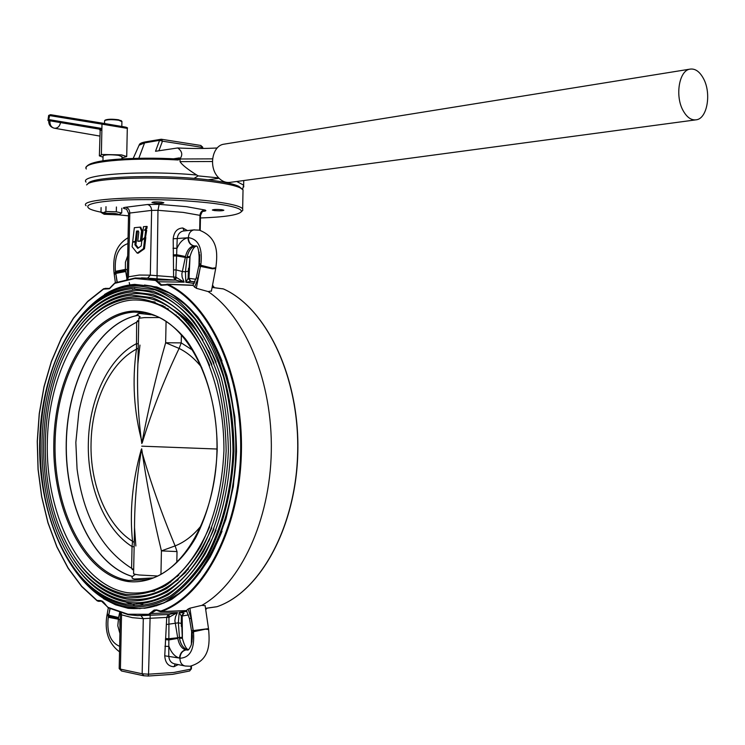 <?xml version="1.0" encoding="UTF-8"?>
<svg xmlns="http://www.w3.org/2000/svg" width="745" height="745" viewBox="0 0 745 745"><rect width="100%" height="100%" fill="white"/><g stroke="black" fill="none" stroke-linecap="round" stroke-linejoin="round"><path stroke-width="1.12" d="M103.546 213.927L100.985 212.372L103.425 212.735L105.902 211.487L105.995 206.682M105.902 211.487L116.313 211.804L116.416 206.998M100.985 212.372L101.087 207.585M116.313 211.804L121.714 212.995L121.808 208.218M121.714 212.995L118.949 214.597M118.148 214.83L118.93 214.607C117.067 213.433 112.244 213.079 104.468 213.536L104.086 214.262L118.148 214.83M60.531 122.599L49.943 120.802C49.691 124.825 51.144 127.302 54.301 128.233L54.804 128.289C57.84 128.121 59.749 126.222 60.531 122.599L99.504 129.155M103.024 157.195L99.364 155.863L102.195 154.588L101.367 154.457L121.528 154.886L126.715 156.534L121.957 157.903M121.984 156.674L118.511 155.323C109.832 154.42 104.673 154.634 103.052 155.966L102.95 160.864M99.383 129.118L47.913 120.457L99.402 129.118M101.367 154.457L101.99 124.164L49.598 115.577L48.76 119.573L101.907 128.466M127.293 128.364L102 124.154L103.006 123.251L125.933 127.19M50.418 114.702L49.598 115.568L48.658 115.419L47.931 120.448L48.76 119.573M121.919 121.631L118.734 120.234C111.955 119.377 107.252 119.498 104.635 120.606L104.514 123.502M104.719 120.532L105.166 120.113C107.634 119.07 112.048 118.958 118.418 119.768L121.435 120.941M48.658 115.419L50.502 114.693L123.502 126.734C126.883 127.358 128.14 127.889 127.293 128.317L126.715 156.534M101.897 128.941L101.869 128.457M101.869 130.3L100.165 130.217L99.29 129.09L101.478 129.323L101.171 128.345M101.823 130.291L101.888 129.379M100.165 130.217L99.374 155.528M212.623 158.862L180.094 158.992L178.083 159.979L177.655 159.02C134.212 156.506 90.443 160.082 87.547 165.958M218.648 177.906L198.291 175.904L196.773 175.047C187.368 169.115 181.789 164.636 180.039 161.628L180.094 158.992M86.197 167.42C88.674 159.188 132.843 156.906 178.046 159.039L179.284 157.912L180.355 158.312C182.851 154.532 181.976 151.077 177.729 147.957L155.519 151.272L159.579 140.321L162.457 141.168L158.918 150.714M138.821 158.285L144.577 142.891L145.648 141.848L161.181 139.25L159.579 140.321L144.577 142.891L139.092 145.228L133.197 158.434M228.37 182.525L228.352 183.112M219.039 178.297L207.957 179.824M198.189 175.848L193.989 178.418M229.078 183.27L229.181 182.506M180.355 158.312L179.927 159.048M202.212 148.488L201.876 147.333L202.547 146.951M153.07 577.934L134.491 579.033C132.061 578.567 131.409 577.738 132.517 576.528C92.864 565.12 64.75 504.728 66.231 442.418C67.376 380.09 97.921 322.799 137.872 315.34C136.81 314.325 137.49 313.71 139.93 313.505L151.012 314.735M209.587 526.845C188.476 574.6 160.957 596.531 127.023 592.638C80.004 584.946 45.51 514.758 47.335 442.055C48.602 369.315 85.917 302.982 133.029 299.984C164.664 299.229 190.189 321.048 209.615 365.423M125.691 594.342C98.135 588.578 76.633 567.755 61.183 531.874C38.079 477.862 40.444 400.587 66.743 350.401C83.542 318.432 105.222 301.054 131.772 298.289C151.933 298.13 171.937 308.393 188.988 328.48C210.872 357.404 224.217 403.073 223.928 450.883C222.233 487.444 214.29 519.535 200.098 547.137C189.919 563.527 178.446 576.332 165.679 585.533C152.501 592.443 139.175 595.385 125.691 594.342M211.785 527.823C190.18 577.245 161.907 599.921 126.948 595.851C106.498 592.042 88.972 579.014 74.388 556.776M75.068 336.265C91.197 312.006 110.539 298.847 133.094 296.78C165.688 295.951 191.921 318.506 211.813 364.445M125.626 597.564C97.697 591.66 75.86 570.605 60.112 534.389C36.123 478.951 38.563 399.208 65.821 347.729C82.928 315.489 104.933 297.944 131.837 295.085L152.315 297.674C165.884 303.14 178.558 312.528 190.347 325.826C201.299 341.201 210.267 359.49 217.261 380.695C222.867 403.12 225.819 426.55 226.135 450.995C224.403 488.413 216.264 521.23 201.727 549.447C191.307 566.2 179.573 579.265 166.508 588.643C153.032 595.683 139.399 598.654 125.626 597.564M213.908 529.025C191.8 579.973 162.792 603.32 126.883 599.064C106.144 595.162 88.357 581.975 73.541 559.504M74.23 333.564C90.639 309.054 110.279 295.728 133.159 293.586C166.647 292.655 193.57 315.88 213.927 363.243M125.56 600.777C97.195 594.724 74.994 573.371 58.948 536.698C34.205 479.901 36.71 397.951 64.815 345.252C82.229 312.63 104.589 294.843 131.902 291.891L152.818 294.48C166.694 300.039 179.657 309.594 191.716 323.162C202.91 338.854 212.101 357.544 219.263 379.214C224.999 402.142 228.026 426.103 228.352 451.097C226.834 488.506 217.996 523.8 203.366 551.756C192.704 568.873 180.69 582.208 167.336 591.763C153.554 598.924 139.632 601.923 125.56 600.777M216.041 530.198C193.421 582.692 163.686 606.719 126.818 602.277C105.753 598.263 87.686 584.872 72.619 562.112M73.327 330.985C90.005 306.148 109.971 292.617 133.225 290.392C167.616 289.367 195.227 313.254 216.05 362.07M125.495 603.99C96.71 597.788 74.146 576.136 57.803 539.026C32.286 480.87 34.866 396.694 63.809 342.765C81.531 309.771 104.253 291.742 131.967 288.688L153.33 291.286C167.495 296.929 180.746 306.661 193.076 320.49C204.54 336.507 213.936 355.589 221.265 377.734C227.141 401.164 230.242 425.656 230.577 451.209C229.022 489.456 219.971 525.523 205.005 554.084C194.091 571.545 181.817 585.151 168.156 594.882C154.085 602.165 139.855 605.201 125.495 603.99M72.433 328.396C89.391 303.243 109.673 289.507 133.29 287.197L154.876 289.786C169.199 295.467 182.6 305.292 195.069 319.242C206.654 335.408 216.162 354.676 223.584 377.035C229.525 400.698 232.673 425.442 233.008 451.265C231.434 489.893 222.28 526.333 207.138 555.165C196.103 572.793 183.689 586.52 169.879 596.345C155.649 603.673 141.271 606.728 126.752 605.489C105.362 601.364 87.016 587.777 71.697 564.719M170.894 581.966L170.028 581.594M134.621 574.721L132.517 576.528M137.872 315.34L140.023 316.746M145.638 578.427L151.039 578.176M138.766 320.993L136.642 322.147C106.945 337.625 87.696 367.574 78.877 412.013L75.841 442.465L77.061 468.894C83.31 516.117 101.488 549.251 131.595 568.286L133.672 569.674M201.811 367.574C195.004 358.913 187.433 352.525 179.107 348.427C164.161 379.568 151.868 411.035 142.239 442.8C133.876 412.069 131.958 380.853 136.475 349.144L136.642 322.147L137.601 320.629M159.43 317.547L144.372 317.603L138.728 318.283M138.821 318.376L137.881 363.858C136.847 390.101 138.151 416.66 141.801 443.545C148.069 409.946 156.012 376.346 165.651 342.747L181.231 342.886L192.955 350.392M138.207 348.222L136.475 349.144C110.064 362.778 91.672 402.011 91.058 443.191C89.949 484.352 106.693 525.272 132.535 541.308C129.472 511.713 132.387 481.13 141.261 449.542C149.959 480.432 161.246 512.551 175.122 545.899L177.021 551.57L176.807 562.531M178.111 317.538L179.322 317.817M177.673 316.523L176.556 316.169M177.021 551.57L161.423 550.89C153.153 516.956 146.579 482.928 141.69 448.797C136.95 475.282 134.566 501.525 134.528 527.544L133.597 573.156M133.513 573.296C133.383 573.911 135.255 574.47 139.11 574.982L157.717 576.015M181.398 334.719L181.231 342.886L179.107 348.427L165.651 342.747L166.079 321.346M160.948 574.386L161.423 550.89L175.122 545.899C184.834 542.062 193.625 535.199 201.495 525.309M132.489 569.776L131.595 568.286L132.042 546.56L132.535 541.308L134.23 542.425M178.744 575.336L177.403 575.717M682.923 110.26C686.871 117.505 691.481 120.671 696.733 119.74C707.303 117.971 711.419 93.46 703.68 78.942C699.695 71.418 694.973 68.177 689.516 69.21C679.058 71.129 675.026 95.909 682.923 110.26M695.178 119.954L230.717 182.292C225.409 183.168 220.753 180.933 216.758 175.587C208.796 165.017 212.8 146.169 223.342 144.279L224.897 144.027M145.424 237.888L146.7 230.224L144.409 230.261L145.927 228.287L146.914 228.398L147.147 226.471L143.496 226.648L141.885 240.207L144.837 237.394L145.824 237.497M144.837 237.394L145.713 230.121M145.573 230.131L146.914 228.398M145.927 228.287L146.16 226.359M137.75 241.203L140.386 240.933L141.559 230.959L139.958 227.15L134.333 227.709L132.694 241.753L135.292 241.482L136.512 231.108L138.17 230.922L138.803 232.254L137.75 241.203L138.738 241.306L141.373 241.035L142.546 231.062L140.619 227.225M140.386 240.933L141.373 241.035M141.559 230.959L142.546 231.062M132.694 241.753L136.279 241.585L137.49 231.211L138.523 231.099M135.292 241.482L136.279 241.585M136.512 231.108L137.49 231.211M132.657 242.134L132.116 246.753L137.192 253.114L138.17 253.207L144.483 248.728L145.778 237.925L144.791 237.813L141.839 240.644L141.215 245.943L137.797 248.383L134.91 244.779L135.897 244.881L136.233 241.976L132.657 242.134M137.192 253.114L143.496 248.634L144.483 248.728M143.496 248.634L144.791 237.813M138.374 247.973L135.897 244.881M134.91 244.779L135.255 241.874M121.202 613.061L121.528 614.83L120.159 612.744M200.452 217.978C224.338 217.112 237.916 215.082 241.175 211.878C242.665 208.898 233.492 206.076 213.657 203.404C184.415 200.014 153.926 198.906 122.199 200.07C93.572 201.793 82.797 204.763 89.866 208.972C93.153 210.518 98.964 211.952 107.308 213.293M118.297 214.793L128.503 215.854M86.103 205.76C76.474 197.825 164.636 194.696 214.728 201.644C231.155 203.832 240.458 206.207 242.656 208.768L242.768 210.369L241.957 211.133M87.295 184.341L88.292 183.428C91.207 175.96 170.083 174.004 214.113 180.625C226.173 182.339 234.396 184.239 238.782 186.315L241.725 188.69M242.991 191.81L243.028 189.854L240.281 187.889C235.82 185.775 227.43 183.847 215.119 182.106C170.167 175.392 89.558 177.366 86.653 184.937M189.863 257.425L187.023 257.584L187.172 256.699C188.653 250.553 191.418 247.005 195.479 246.055L195.926 246.018M193.802 245.887C190.245 245.068 188.289 242.358 187.926 237.767L188.355 237.636C198.524 239.108 202.696 248.085 200.88 264.549L199.334 263.385C199.176 251 198.021 245.198 195.861 245.98L193.802 245.887C189.742 246.828 186.976 250.376 185.505 256.541L185.337 257.416L176.593 255.908L175.829 277.168L184.155 282.159L157.027 281.75L155.491 280.455L134.882 278.49L114.749 283.342L109.45 288.743L103.508 289.135L87.649 301.688L73.466 318.348L61.304 338.537L51.424 361.614L44.048 386.925L39.317 413.782L37.334 441.487L38.135 469.35L41.72 496.654L48.015 522.692L56.918 546.765L68.223 568.184L81.708 586.278L97.046 600.433L100.91 600.61L108.044 607.361L127.991 614.225L148.693 614.299L154.122 610.053L156.599 609.885L160.79 611.077C203.627 595.907 239.247 528.466 240.635 451.563C242.265 374.67 209.429 304.137 167.411 284.86L160.939 285.298L157.027 281.75M188.113 649.836L187.368 649.705C183.345 648.364 180.718 644.537 179.489 638.214L178.353 622.811L179.191 612.399L186.902 611.338M205.583 608.758L206.933 608.171M156.86 610.369L155.919 610.323L150.937 613.545L177.496 612.548L175.513 616.72L174.861 620.687L177.813 638.39C179.033 644.714 181.659 648.55 185.682 649.891L187.461 650.031C188.224 650.571 189.491 648.848 191.242 644.881C192.471 638.912 192.694 635.057 191.921 633.306L193.504 632.458C194.659 649.165 190.124 657.761 179.89 658.245L179.461 658.077C180.011 653.458 182.078 650.73 185.682 649.891M98.685 600.768L101.32 601.103M155.826 589.332L156.403 589.314M214.411 210.565L212.334 210.043C213.321 209.392 216.478 209.27 221.814 209.708L223.863 210.22C222.885 210.882 219.728 210.993 214.411 210.565M161.553 202.184C156.077 201.727 152.865 201.848 151.915 202.528L154.224 203.115C159.691 203.562 162.894 203.45 163.844 202.761L161.553 202.184M178.223 664.605L173.976 666.71C168.342 666.468 165.26 662.827 164.747 655.805L166.722 617.409L143.291 618.629L132.303 617.67L121.528 614.83L120.411 669.112L142.165 673.787L143.291 618.629L140.926 615.612M211.431 290.969L208.162 291.584L196.326 288.287L192.89 285.382L167.932 284.367C210.099 303.69 243.056 374.437 241.427 451.572C240.03 528.726 204.279 596.372 161.302 611.571L186.352 610.574L188.103 609.038L191.018 617.94L193.057 630.102L191.577 631.294M208.488 628.64L193.225 630.587L189.9 608.199L188.103 609.038M189.9 608.199L201.895 605.34L205.145 605.741M208.162 291.584C245.626 316.83 272.689 382.157 271.301 451.498C269.997 520.839 240.393 583.67 201.895 605.34M205.518 608.33L217.112 606.672C260.489 591.744 296.38 526.072 297.702 451.293C299.257 376.523 266.012 307.853 223.425 288.939L212.101 287.458M135.301 277.997L147.733 278.332L155.975 279.962L175.55 280.083L147.594 278.174L150.304 275.175L175.829 277.168L174.851 279.999L173.604 276.991L173.194 238.8C173.976 231.853 177.189 228.24 182.832 227.989L187.47 230.577M206.384 608.646L205.639 609.159M190.05 256.41L188.988 278.323L195.907 279.273M135.683 315.787L139.427 313.384M127.358 271.543L127.032 269.55L125.374 269.401L125.728 271.515L115.801 273.443L115.41 271.348C114.348 256.159 118.455 246.93 127.74 243.652L127.935 243.652M200.88 264.549L197.825 278.723L194.566 287.281M184.015 230.931L183.242 231.015C179.685 231.909 177.673 234.517 177.208 238.828L176.593 255.908L173.259 256.019M119.647 646.297L119.451 646.278C110.297 642.078 106.563 632.412 108.258 617.279L110.092 608.74M191.782 632.468L191.605 631.443L193.225 630.587L193.504 632.458M141.271 615.603L168.789 614.485L177.496 612.548L168.957 617.298L168.845 639.927L177.813 638.39M165.427 639.62L168.845 639.927L168.77 655.963C169.096 660.433 171.089 663.087 174.749 663.897L184.499 665.872M165.52 638.493L168.854 638.726L182.208 637.264M166.517 624.506L178.353 622.811L181.268 623.435L181.37 616.162L179.191 612.399L184.09 613.116L181.352 616.106M119.647 612.586L118.604 617.54L108.733 615.221L109.943 608.665M187.368 649.705L188.317 649.696M179.489 638.214L182.357 638.307M181.342 626.405L181.37 616.162L182.19 615.994L182.404 638.586M196.289 277.727L192.89 285.382M198.906 265.388L200.34 266.84L196.326 288.287M185.505 256.541L176.639 254.715L173.213 254.902M188.364 271.012L188.541 268.293L188.327 271.133L185.43 271.804L187.023 257.584L185.337 257.416L182.348 271.534L176.025 269.886L173.697 269.932M194.203 283.435L185.84 282.299L185.43 271.804L182.348 271.534L181.864 273.89L182.134 277.103L184.155 282.159L175.55 280.083L176.332 277.298M194.957 281.927L190.794 281.349L185.84 282.299L188.168 278.23L190.012 256.578L187.172 256.699M150.276 613.163L150.937 613.545L149.158 614.811L148.693 614.299M169.46 617.186L168.789 614.485L137.406 615.621L128.391 614.718L137.406 615.621M160.79 611.077L161.302 611.571L160.575 611.71L158.992 610.835M216.609 606.784L205.527 608.376M205.695 609.522L206.784 608.535L205.695 609.55M101.171 601.075L97.185 600.843L98.657 601.336M155.491 280.455L155.975 279.962L161.469 284.804L165.66 284.581M165.604 284.916L167.327 284.18L167.932 284.367L167.411 284.86M223.575 289.004L222.457 288.725M213.247 286.322L212.39 285.922M214.327 287.663L212.502 285.316M188.15 278.313L190.757 281.377L194.911 282.029L190.683 281.377L188.131 278.341L188.327 271.133M103.508 289.135L105.259 288.371L109.515 288.427M108.723 288.678L105.157 288.967M164.943 646.278L168.966 646.437C171.434 652.862 174.935 656.736 179.461 658.077L164.747 655.805M168.957 617.298L166.722 617.409L168.091 614.541L168.957 617.298M189.165 271.329L188.373 271.04L188.187 278.239L190.794 281.349L188.168 278.23L188.988 278.323L190.711 281.331L194.957 281.908M173.194 238.8L187.926 237.767C183.363 238.651 179.731 242.162 177.012 248.299L172.998 248.271M126.725 279.226L128.485 276.805L139.324 275.045L150.304 275.175L151.626 210.388L129.798 213.042L128.485 276.805L127.795 279.003M157.018 278.993L157.977 210.304L151.626 210.388C151.431 207.119 150.043 205.164 147.454 204.521L159.132 204.344L186.585 206.682L204.866 209.997C206.589 210.546 206.058 211.003 203.264 211.366L203.115 211.384M150.173 615.277L148.534 674.197L173.864 672.465L190.869 669.131L190.925 666.086M183.596 613.228L181.333 616.087L182.329 638.186C184.239 645.328 186.259 649.156 188.383 649.659M188.532 614.932L182.19 615.994L183.941 613.144M157.772 304.37L165.167 306.949M181.948 317.193L186.259 320.946M186.082 571.806L181.743 575.615M164.841 586.045L157.409 588.68M161.535 586.743L168.1 583.959M184.751 572.542L188.494 568.994M209.261 539.957L209.913 538.691M209.941 353.661L209.298 352.413M188.653 323.721L184.928 320.22M168.398 308.998L161.879 306.269M50.613 114.702L103.006 123.251M180.039 161.628L212.474 161.516M236.705 181.491L243.643 185.133L243.755 186.93M173.557 158.806L179.284 157.912M201.876 147.333L162.457 141.168L161.553 139.278L200.964 145.48L201.876 147.333M178.083 159.979C128.242 157.037 80.395 162.093 86.336 168.975M184.536 148.255L185.933 148.292M184.481 148.255L185.244 148.283M86.066 182.106C78.439 174.526 143.897 169.99 196.773 175.047M200.591 145.452L202.556 146.998L202.985 148.478M139.278 144.744C139.678 143.496 141.801 142.528 145.648 141.848L145.834 141.82M127.842 581.51C84.371 574.814 52.131 509.897 53.826 442.344C54.99 374.772 89.838 313.431 133.402 311.065C152.25 311.205 169.637 320.527 185.542 339.04C205.397 365.525 217.447 407.04 217.177 450.446C215.65 483.635 208.46 512.802 195.6 537.955C177.664 568.845 152.38 584.35 127.842 581.51M134.119 312.099C90.862 314.409 56.238 375.275 55.083 442.372C53.389 509.431 85.442 573.864 128.606 580.467L147.603 579.582C183.568 571.508 215.091 516.937 216.907 452.811C219.011 388.694 190.971 329.513 155.677 315.861L144.93 312.77L134.119 312.099M133.318 285.847C81.643 289.749 41.254 362.452 39.858 441.683C37.874 520.876 75.18 597.779 126.725 606.84C141.364 608.106 155.873 605.042 170.233 597.658C184.164 587.768 196.699 573.929 207.836 556.143C223.118 527.06 232.366 490.294 233.949 451.312C233.902 412.246 226.135 374.707 212.055 344.255C201.672 325.463 189.742 310.469 176.267 299.267C162.261 290.513 147.948 286.033 133.318 285.847M137.89 315.377C97.977 322.911 67.497 380.155 66.352 442.418C64.871 504.672 92.929 564.999 132.535 576.481M145.852 578.418L149.14 578.278M165.036 290.569L162.876 289.907M142.844 604.232L136.568 603.543M144.409 592.536L154.727 591.064M171.76 584.071L178.195 579.806M200.843 555.677L202.975 552.455M203.05 340.046C193.905 326.003 183.568 315.61 172.03 308.877M155.118 302.032L144.865 300.617M150.909 286.08L169.366 293.083C208.553 314.204 237.972 381.989 235.662 454.245C233.548 526.501 200.135 589.435 159.84 604.409L150.443 607.24M134.137 546.858L132.042 546.56C104.775 529.537 87.193 486.383 88.357 443.033C89.009 399.655 108.332 358.28 136.195 343.799L138.3 343.734M216.991 449.021L141.746 446.171M126.231 604.111L125.579 603.869M134.696 288.576L132.331 289.181M126.641 602.509L134.137 604.772M114.749 283.342L135.236 278.006M104.486 294.517C114.153 288.538 124.247 285.158 134.761 284.376L156.767 286.974C171.369 292.729 185.03 302.703 197.76 316.886C209.587 333.332 219.291 352.953 226.871 375.722C232.943 399.832 236.156 425.041 236.5 451.358C234.899 490.722 225.549 527.851 210.09 557.204C198.831 575.159 186.157 589.118 172.076 599.082C157.558 606.532 142.91 609.606 128.121 608.311L115.531 604.8L103.443 598.682M126.585 209.159L124.601 208.675C122.655 208.106 123 207.641 125.644 207.268L147.454 204.521M127.404 269.588L127.6 260.07M127.684 255.842L125.411 262.249L125.374 269.401L115.41 271.348M128.261 614.7L108.044 607.361M117.216 282.001L115.801 273.443L117.012 282.076M147.594 278.174L141.801 277.866M294.21 403.688C298.875 431.746 298.913 459.87 294.349 488.059M198.971 265.099L199.222 252.127M199.669 230.233L199.967 215.352L183.149 212.39L157.977 210.304L159.132 204.344M125.728 271.515L126.948 278.835M120.206 619.44L120.243 617.512M120.001 629.041L119.824 619.477L108.258 617.279M118.604 617.54L117.794 625.763L119.917 633.455M115.401 282.709L114.292 274.84L115.652 273.033L125.654 271.068M114.227 274.393L115.466 271.99L125.477 270.016M127.972 241.753L127.898 245.617M199.148 264.242L198.943 265.201L200.526 266.384L212.465 268.815L215.678 268.535M199.287 263.572L200.778 265.239L212.586 268.228L215.854 267.725M194.082 245.85C190.506 245.012 188.597 242.274 188.355 237.636C188.708 233.362 190.506 230.782 193.756 229.916L194.538 229.842M118.287 619.03L108.342 616.646L107.206 613.945M118.511 617.987L108.574 615.612L107.28 613.498L108.323 607.846M119.694 644.304L119.61 648.187M208.637 629.497L205.378 629.199L193.439 631.751L191.893 633.157M189.984 666.216L185.216 666.021C181.864 665.266 180.085 662.678 179.89 658.245C180.318 653.579 182.339 650.813 185.961 649.947M191.018 617.94L189.491 618.816L191.493 630.792M187.647 649.761L188.262 649.742M198.803 265.881L196.335 277.531L197.825 278.723M129.891 285.288L129.202 282.532M182.087 623.025L181.286 623.379M173.976 666.71L175.261 664M184.257 230.913L182.832 227.989M191.363 644.518L191.623 631.518M143.841 675.734L142.165 673.787L148.534 674.197L148.143 676.041L172.747 674.337L189.649 670.984L191.409 668.638M120.317 613.889L119.191 668.423L121.733 671.031L143.31 675.687M125.644 207.268C128.224 207.902 129.602 209.829 129.798 213.042L128.559 213.508L127.237 277.54M200.489 215.733L199.967 215.352C200.312 212.176 201.951 210.388 204.866 209.997M143.496 675.734L148.078 676.013M191.465 665.993L191.409 668.824L189.547 671.021M200.2 230.363L200.498 215.603C201.774 212.195 202.724 210.751 203.329 211.282L202.752 211.347M109.04 288.576L103.657 288.725L87.733 301.325L73.494 318.041L61.295 338.267L51.386 361.39L43.992 386.739L39.243 413.643L37.25 441.394L38.051 469.322L41.636 496.682L47.941 522.785L56.862 546.923L68.205 568.416L81.727 586.576L97.129 600.796M217.223 606.626L217.158 606.654C260.666 591.679 296.538 526.007 297.851 451.284C299.406 376.579 266.188 307.909 223.463 288.948L212.12 287.365M155.714 605.843L156.804 605.685M157.232 287.579L156.133 287.43M159.011 611.114L157.018 610.388M143.953 608.311C176.779 604.316 202.808 578.623 222.019 531.25M222.01 361.008C204.577 317.687 180.942 292.692 151.095 286.005L144.465 285.037M48.704 120.588C48.593 124.843 50.623 127.414 54.804 128.289L99.774 136.065M121.938 158.955L121.984 156.431M121.919 121.379L121.817 126.436M121.035 120.513L121.519 121.035M58.892 122.32L93.954 128.224M99.718 129.276L99.904 130.124M243.736 180.551L243.643 185.133L242.6 189.37M185.272 148.246L185.989 148.292M217.223 147.976C204.372 148.674 191.204 148.665 177.729 147.957M127.348 607.827C75.087 598.477 37.734 521.174 39.699 441.692C41.096 362.089 81.671 288.92 134.044 284.851L150.108 285.912L171.154 293.726M155.239 303.373L163.23 305.832M180.588 315.899L185.375 319.968M208.423 350.578L209.298 352.245M209.308 540.023L208.432 541.689M185.254 572.728L180.448 576.863M162.941 587.162L154.895 589.686M140.237 608.609L127.442 607.836M144.102 608.302L164.468 602.714M148.395 579.386L147.603 579.582M169.907 582.692L169.934 581.659M176.202 315.871L176.211 314.995M140.116 316.644L138.831 318.152M177.99 316.569L176.826 316.401M139.967 345.103L137.881 363.858M134.528 527.544L135.851 545.992M176.323 576.667L177.496 576.5M134.836 574.991L133.932 573.836M689.516 69.21L223.342 144.279M139.958 227.15L140.945 227.262M101.218 601.085L100.389 601.038M156.906 610.379L155.919 610.323M141.503 277.857L149.605 278.369L135.245 277.997L114.963 282.886L113.231 284.553M163.472 285.13L167.327 284.18L193.048 285.205M211.375 291.295L215.799 267.967C217.736 253.365 218.313 237.599 199.353 230.158L193.756 229.916L184.08 230.931M119.535 651.866C108.398 643.401 104.235 630.987 107.047 614.644M190.413 666.16C209.764 660.303 209.978 644.36 208.591 629.283L205.099 605.452M160.752 611.701L186.492 610.686L189.463 618.657M190.012 256.578C191.81 250.367 193.849 246.893 196.131 246.167M98.834 601.327L101.553 601.159M192.098 634.563L191.949 641.957M199.558 262.128L199.707 254.753M121.537 670.984L119.191 668.6M128.559 213.377L126.557 209.094M107.643 288.864L109.636 288.315L113.212 284.581M159.151 611.273L160.575 611.71M106.582 605.983L108.193 607.78M212.521 285.251L214.43 287.672M101.264 601.094C101.916 600.414 103.685 602.034 106.563 605.936M156.953 610.388L159.095 611.235M143.943 608.311L163.639 603.096L182.553 591.12L199.809 572.663L214.523 548.357L225.912 519.191L233.325 486.494L236.361 451.852L234.833 416.967L228.855 383.582L218.769 353.307L205.164 327.511L188.783 307.285L170.475 293.334L151.095 286.005M241.175 211.878L242.768 210.369M238.782 186.315L240.281 187.889M242.656 208.768L243.028 189.854M145.154 608.171L145.741 608.116M114.097 273.657C112.905 259.754 113.938 246.232 128.056 237.72M128.308 614.709L108.258 607.818"/></g></svg>
